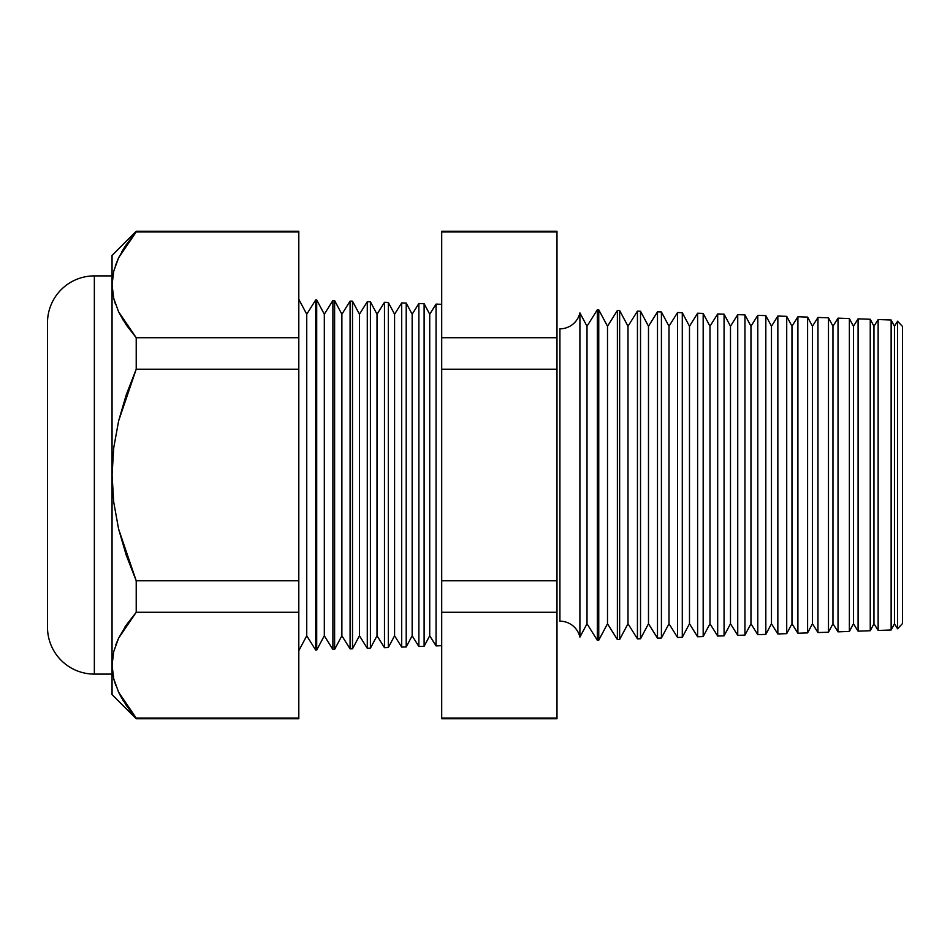 <?xml version="1.0" encoding="UTF-8"?>
<svg xmlns="http://www.w3.org/2000/svg" width="950" height="950" viewBox="0 0 950 950"><rect width="100%" height="100%" fill="white"/><g stroke="black" fill="none" stroke-linecap="round" stroke-linejoin="round"><path stroke-width="1.43" d="M579.904 312.883L579.904 637.117A20.496 20.496 0 0 0 559.918 621.169L559.918 328.831A20.496 20.496 0 0 0 579.904 312.883A20.496 20.496 0 0 1 559.918 328.831L559.918 621.169A20.496 20.496 0 0 1 579.904 637.117L587.005 623.758L597.324 640.264L597.324 309.736L587.005 326.242L587.005 623.758L587.005 326.242L579.904 312.883L579.904 637.117L587.005 623.758L597.324 640.264L598.749 640.205L607.501 623.758L617.381 639.564L617.381 310.436L607.501 326.242L607.501 623.758L607.501 326.242L598.749 309.795L598.749 640.205L598.749 309.795L597.324 309.736L597.324 640.264L598.749 640.205L607.501 623.758L617.381 639.564L619.637 639.481L627.998 623.758L637.438 638.863L637.438 311.137L627.998 326.242L627.998 623.758L627.998 326.242L619.637 310.519L619.637 639.481L619.637 310.519L617.381 310.436L617.381 639.564L619.637 639.481L627.998 623.758L637.438 638.863L640.526 638.756L648.494 623.758L657.495 638.163L657.495 311.838L648.494 326.242L648.494 623.758L648.494 326.242L640.526 311.244L640.526 638.756L640.526 311.244L637.438 311.137L637.438 638.863L640.526 638.756L648.494 623.758L657.495 638.163L661.414 638.02L668.99 623.758L677.552 637.462L677.552 312.538L668.99 326.242L668.99 623.758L668.99 326.242L661.414 311.98L661.414 638.02L661.414 311.98L657.495 311.838L657.495 638.163L661.414 638.02L668.99 623.758L677.552 637.462L682.29 637.296L689.486 623.758L697.609 636.761L697.609 313.239L689.486 326.242L689.486 623.758L689.486 326.242L682.29 312.704L682.29 637.296L682.29 312.704L677.552 312.538L677.552 637.462L682.29 637.296L689.486 623.758L697.609 636.761L703.178 636.559L709.982 623.758L717.678 636.061L717.678 313.939L709.982 326.242L709.982 623.758L709.982 326.242L703.178 313.441L703.178 636.559L703.178 313.441L697.609 313.239L697.609 636.761L703.178 636.559L709.982 623.758L717.678 636.061L724.066 635.835L730.479 623.758L737.734 635.36L737.734 314.64L730.479 326.242L730.479 623.758L730.479 326.242L724.066 314.165L724.066 635.835L724.066 314.165L717.678 313.939L717.678 636.061L724.066 635.835L730.479 623.758L737.734 635.36L744.943 635.111L750.975 623.758L757.791 634.659L757.791 315.341L750.975 326.242L750.975 623.758L750.975 326.242L744.943 314.889L744.943 635.111L744.943 314.889L737.734 314.64L737.734 635.36L744.943 635.111L750.975 623.758L757.791 634.659L765.831 634.374L771.471 623.758L777.848 633.959L777.848 316.041L771.471 326.242L771.471 623.758L771.471 326.242L765.831 315.626L765.831 634.374L765.831 315.626L757.791 315.341L757.791 634.659L765.831 634.374L771.471 623.758L777.848 633.959L786.719 633.65L791.967 623.758L797.905 633.258L797.905 316.742L791.967 326.242L791.967 623.758L791.967 326.242L786.719 316.35L786.719 633.65L786.719 316.35L777.848 316.041L777.848 633.959L786.719 633.65L791.967 623.758L797.905 633.258L807.595 632.914L812.464 623.758L817.962 632.557L817.962 317.442L812.464 326.242L812.464 623.758L812.464 326.242L807.595 317.086L807.595 632.914L807.595 317.086L797.905 316.742L797.905 633.258L807.595 632.914L812.464 623.758L817.962 632.557L828.483 632.189L832.96 623.758L838.031 631.857L838.031 318.143L832.96 326.242L832.96 623.758L832.96 326.242L828.483 317.811L828.483 632.189L828.483 317.811L817.962 317.442L817.962 632.557L828.483 632.189L832.96 623.758L838.031 631.857L849.371 631.453L853.468 623.758L858.087 631.156L858.087 318.844L853.468 326.242L853.468 623.758L853.468 326.242L849.371 318.547L849.371 631.453L849.371 318.547L838.031 318.143L838.031 631.857L849.371 631.453L853.468 623.758L858.087 631.156L870.248 630.729L873.964 623.758L878.144 630.456L878.144 319.544L873.964 326.242L873.964 623.758L873.964 326.242L870.248 319.271L870.248 630.729L870.248 319.271L858.087 318.844L858.087 631.156L870.248 630.729L873.964 623.758L878.144 630.456L891.136 630.004L894.461 623.758L897.596 628.793L897.596 321.207L894.461 326.242L894.461 623.758L894.461 326.242L891.136 319.996L891.136 630.004L891.136 319.996L878.144 319.544L878.144 630.456L891.136 630.004L894.461 623.758L897.596 628.793L902.5 623.533L902.5 326.468L897.596 321.207L897.596 628.793L902.5 623.533L902.5 326.468L897.596 321.207L894.461 326.242L891.136 319.996L878.144 319.544L873.964 326.242L870.248 319.271L858.087 318.844L853.468 326.242L849.371 318.547L838.031 318.143L832.96 326.242L828.483 317.811L817.962 317.442L812.464 326.242L807.595 317.086L797.905 316.742L791.967 326.242L786.719 316.35L777.848 316.041L771.471 326.242L765.831 315.626L757.791 315.341L750.975 326.242L744.943 314.889L737.734 314.64L730.479 326.242L724.066 314.165L717.678 313.939L709.982 326.242L703.178 313.441L697.609 313.239L689.486 326.242L682.29 312.704L677.552 312.538L668.99 326.242L661.414 311.98L657.495 311.838L648.494 326.242L640.526 311.244L637.438 311.137L627.998 326.242L619.637 310.519L617.381 310.436L607.501 326.242L598.749 309.795L597.324 309.736L587.005 326.242L579.904 312.883M436.062 304.107L429.721 314.236L429.721 635.764L436.062 645.893L436.062 304.107L436.062 645.893L441.702 645.691L436.062 645.893L429.721 635.764L429.721 314.236L424.116 303.691L424.116 646.309L429.721 635.764L424.116 646.309L424.116 303.691L418.867 303.513L412.157 314.236L412.157 635.764L418.867 646.487L418.867 303.513L418.867 646.487L424.116 646.309L418.867 646.487L412.157 635.764L412.157 314.236L406.208 303.062L406.208 646.938L412.157 635.764L406.208 646.938L406.208 303.062L401.672 302.908L394.582 314.236L394.582 635.764L401.672 647.092L401.672 302.908L401.672 647.092L406.208 646.938L401.672 647.092L394.582 635.764L394.582 314.236L388.312 302.444L388.312 647.556L394.582 635.764L388.312 647.556L388.312 302.444L384.477 302.302L377.019 314.236L377.019 635.764L384.477 647.698L384.477 302.302L384.477 647.698L388.312 647.556L384.477 647.698L377.019 635.764L377.019 314.236L370.417 301.815L370.417 648.185L377.019 635.764L370.417 648.185L370.417 301.815L367.282 301.708L359.444 314.236L359.444 635.764L367.282 648.292L367.282 301.708L367.282 648.292L370.417 648.185L367.282 648.292L359.444 635.764L359.444 314.236L352.509 301.186L352.509 648.814L359.444 635.764L352.509 648.814L352.509 301.186L350.087 301.103L341.881 314.236L341.881 635.764L350.087 648.898L350.087 301.103L350.087 648.898L352.509 648.814L350.087 648.898L341.881 635.764L341.881 314.236L334.614 300.568L334.614 649.432L341.881 635.764L334.614 649.432L334.614 300.568L332.892 300.509L324.318 314.236L324.318 635.764L332.892 649.491L332.892 300.509L332.892 649.491L334.614 649.432L332.892 649.491L324.318 635.764L324.318 314.236L316.706 299.939L316.706 650.061L324.318 635.764L316.706 650.061L316.706 299.939L315.709 299.903L306.743 314.236L306.743 635.764L315.709 650.097L315.709 299.903L315.709 650.097L316.706 650.061L315.709 650.097L306.743 635.764L306.743 314.236L298.811 299.309L306.743 314.236L315.709 299.903L316.706 299.939L324.318 314.236L332.892 300.509L334.614 300.568L341.881 314.236L350.087 301.103L352.509 301.186L359.444 314.236L367.282 301.708L370.417 301.815L377.019 314.236L384.477 302.302L388.312 302.444L394.582 314.236L401.672 302.908L406.208 303.062L412.157 314.236L418.867 303.513L424.116 303.691L429.721 314.236L436.062 304.107L441.702 304.309L436.062 304.107M298.811 650.691L306.743 635.764L298.811 650.691M47.5 624.34L47.5 322.739A46.847 46.847 0 0 1 94.347 275.892L112.052 275.892L94.347 275.892L94.347 674.108L94.347 275.892A46.847 46.847 0 0 0 47.5 322.739L47.5 627.261A46.847 46.847 0 0 0 94.347 674.108L112.052 674.108L94.347 674.108A46.847 46.847 0 0 1 47.5 627.261M112.052 694.604L136.218 718.758L126.219 705.256L118.572 692.134L136.218 718.081L298.811 718.081L136.218 718.081L136.218 718.758L298.811 718.758L298.811 612.287L136.218 612.287L118.655 638.079L113.763 651.451L112.052 665.19L112.052 694.604L112.052 255.396L112.052 284.81L113.739 298.407L118.572 311.754L136.218 337.713L118.596 311.826M113.763 298.549L115.401 304.071M136.218 718.081L118.619 692.217M113.751 651.51L112.052 665.19L113.739 678.787L112.052 665.19L113.763 651.451L118.655 638.079L126.279 625.041L136.218 612.287L136.218 580.794L126.267 555.287L118.607 529.031L113.751 502.301L112.052 475L113.751 447.652L118.619 420.921L126.279 394.713L136.218 369.206L136.218 337.713L136.218 369.206L298.811 369.206L298.811 337.713L136.218 337.713L126.219 324.888L118.572 311.754L113.739 298.407L112.052 284.81L113.763 271.082L112.052 284.81L112.052 475L113.751 502.301L118.607 529.031L136.218 580.794L298.811 580.794L136.218 580.794L136.218 612.287L298.811 612.287L298.811 369.206L136.218 369.206L118.619 420.921L113.751 447.652L112.052 475L112.052 665.19L113.739 651.593L118.596 638.174M126.255 324.936L136.218 337.713L298.811 337.713L298.811 231.919L136.218 231.919L118.655 257.699L126.279 244.661L136.218 231.919L298.811 231.919L298.811 231.242L136.218 231.242L112.052 255.396M556.985 231.919L556.985 718.081L556.985 231.242L441.702 231.242L441.702 231.919L556.985 231.919L441.702 231.919L441.702 337.713L441.702 231.919M441.702 718.081L441.702 337.713L556.985 337.713L441.702 337.713L441.702 369.206L556.985 369.206L441.702 369.206L441.702 580.794L556.985 580.794L441.702 580.794L441.702 612.287L556.985 612.287L441.702 612.287L441.702 718.081L556.985 718.081L441.702 718.081L441.702 718.758L556.985 718.758L556.985 718.081M298.811 231.919L298.811 718.081M118.489 258.044L115.235 266.059M124.782 246.893L121.695 251.928M113.763 271.082L118.655 257.699M119.189 693.393L122.016 698.63M122.788 699.936L123.809 701.587M113.893 679.428L115.841 685.651M118.572 692.134L113.739 678.787M118.619 638.151L115.817 644.777M126.255 625.064L124.723 627.368M118.619 311.849L123.476 320.684"/></g></svg>
